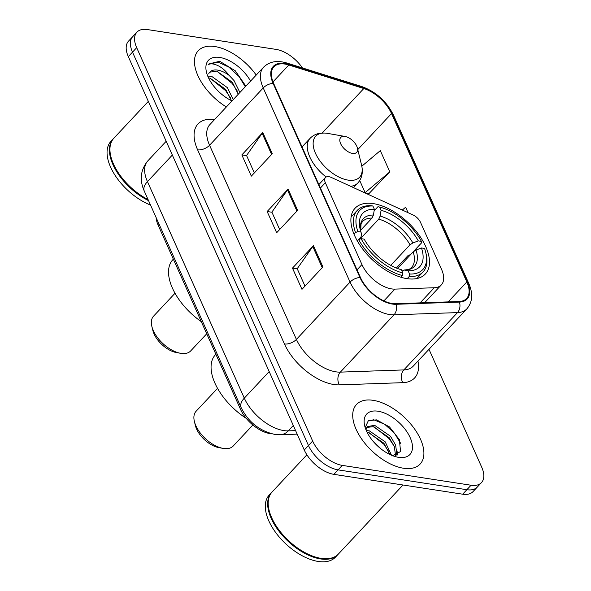 <?xml version="1.0" encoding="UTF-8"?>
<svg xmlns="http://www.w3.org/2000/svg" width="591" height="591" viewBox="0 0 591 591"><rect width="100%" height="100%" fill="white"/><g stroke="black" fill="none" stroke-linecap="round" stroke-linejoin="round"><path stroke-width="0.89" d="M391.567 288.896A27.245 14.598 43.1 0 0 394.921 289.11L434.274 287.743A27.245 14.598 43.1 0 0 441.314 284.921A27.245 14.598 43.1 0 0 441.551 269.4L420.497 222.334A9.079 4.868 43.1 0 0 413.109 215.006L331.374 177.47A9.079 4.868 43.1 0 0 325.427 177.559A9.079 4.868 43.1 0 0 325.346 182.73L361.951 264.569A27.245 14.598 43.1 0 0 391.567 288.896M406.963 278.634A48.13 25.79 43.1 0 0 425.321 274.025A48.13 25.79 43.1 0 0 418.317 234.073A48.13 25.79 43.1 0 0 373.416 203.636A48.13 25.79 43.1 0 0 355.051 208.246A48.13 25.79 43.1 0 0 362.061 248.19A48.13 25.79 43.1 0 0 406.963 278.634M271.86 433.809A27.245 14.598 -136.9 0 1 270.117 433.617A27.245 14.598 -136.9 0 1 240.5 409.29L158.218 225.356A27.245 14.598 -136.9 0 1 156.127 217.569M302.422 67.921A27.245 14.598 43.1 0 0 276.093 49.4L147.314 29.55A27.245 14.598 43.1 0 0 136.927 32.158L128.542 41.111A27.245 14.598 43.1 0 0 128.306 56.633L304.276 450.017A27.245 14.598 43.1 0 0 333.893 474.344L462.672 494.194A27.245 14.598 43.1 0 0 473.066 491.586L477.255 487.11A27.245 14.598 43.1 0 1 466.868 489.717A27.245 14.598 43.1 0 0 477.255 487.11L481.451 482.633A27.245 14.598 43.1 0 0 481.68 467.119L428.985 349.311M136.927 32.158A27.245 14.598 43.1 0 0 136.691 47.672L312.661 441.063A27.245 14.598 43.1 0 0 342.278 465.39L338.089 469.867L466.868 489.717L338.089 469.867A27.245 14.598 43.1 0 1 308.472 445.54A27.245 14.598 43.1 0 0 338.089 469.867L333.893 474.344M136.691 47.672L132.502 52.148L308.472 445.54L132.502 52.148A27.245 14.598 43.1 0 1 132.731 36.635A27.245 14.598 43.1 0 0 132.502 52.148L128.306 56.633M403.505 468.242A43.586 23.352 43.1 0 0 420.127 464.068A43.586 23.352 43.1 0 0 413.781 427.884A43.586 23.352 43.1 0 0 373.12 400.321A43.586 23.352 43.1 0 0 356.491 404.488A43.586 23.352 43.1 0 0 362.837 440.672A43.586 23.352 43.1 0 0 403.505 468.242A43.586 23.352 43.1 0 0 420.127 464.068A43.586 23.352 43.1 0 0 413.781 427.884A43.586 23.352 43.1 0 0 373.12 400.321A43.586 23.352 43.1 0 0 356.491 404.488A43.586 23.352 43.1 0 0 362.837 440.672A43.586 23.352 43.1 0 0 403.505 468.242M256.221 75.064A43.586 23.352 43.1 0 0 214.873 46.549A43.586 23.352 43.1 0 0 198.244 50.723A43.586 23.352 43.1 0 0 226.346 106.971A43.586 23.352 43.1 0 1 198.244 50.723A43.586 23.352 43.1 0 1 214.873 46.549A43.586 23.352 43.1 0 1 256.221 75.064M392.055 303.486A29.055 15.573 -136.9 0 1 360.466 277.541L273.618 83.39A29.055 15.573 -136.9 0 1 273.869 66.842A29.055 15.573 -136.9 0 1 288.829 64.98L363.812 88.524A29.055 15.573 -136.9 0 1 391.523 113.553L466.846 281.951A29.055 15.573 -136.9 0 1 466.595 298.499A29.055 15.573 -136.9 0 1 459.089 301.513L395.63 303.722A29.055 15.573 -136.9 0 1 392.055 303.486M392.306 304.055A29.786 15.957 43.1 0 0 395.97 304.291L459.429 302.09A29.786 15.957 43.1 0 0 467.385 282.033L392.055 113.635A29.786 15.957 43.1 0 0 363.657 87.978L288.674 64.434A29.786 15.957 43.1 0 0 273.079 83.309L359.926 277.46A29.786 15.957 43.1 0 0 392.306 304.055M254.352 172.904L246.565 155.507L262.153 133.307A7.262 3.782 -24.1 0 1 262.796 132.517L241.837 154.908L251.33 176.133L272.288 153.741L262.796 132.517M246.632 155.647L241.837 154.908M304.993 286.11L297.207 268.713L312.787 246.513A7.262 3.782 -24.1 0 1 313.437 245.723L292.479 268.115L301.971 289.339L322.93 266.947L313.437 245.723M297.266 268.853L292.479 268.115M279.669 229.507L271.89 212.11L287.47 189.91A7.262 3.782 -24.1 0 1 288.113 189.12L267.154 211.512L276.654 232.736L297.613 210.344L288.113 189.12M271.949 212.25L267.154 211.512M342.278 465.39L471.057 485.241A27.245 14.598 43.1 0 0 481.451 482.633M368.688 193.9L389.801 171.855L380.308 150.631L361.825 166.211M408.063 212.686L405.625 207.234L402.301 210.041M359.712 180.543L365.135 192.659L369.05 194.025M389.801 171.855L365.135 192.659M306.892 454.811L272.119 491.963A45.404 24.327 43.1 0 0 269.097 510.284A45.404 24.327 43.1 0 0 320.322 558.244A45.404 24.327 43.1 0 0 321.083 558.369A45.404 24.327 43.1 0 0 338.407 554.026L403.018 485.004M269.141 510.491A44.946 24.083 43.1 0 0 269.193 510.69A44.946 24.083 43.1 0 0 319.916 558.17A44.946 24.083 43.1 0 0 320.115 558.207M271.86 492.251A45.404 24.327 43.1 0 0 271.594 492.525A45.404 24.327 43.1 0 0 278.206 530.216A45.404 24.327 43.1 0 0 320.558 558.931A45.404 24.327 43.1 0 0 337.882 554.587A45.404 24.327 43.1 0 0 338.141 554.299M271.594 492.525L269.23 495.044A45.404 24.327 43.1 0 0 275.842 532.735A45.404 24.327 43.1 0 0 318.202 561.45A45.404 24.327 43.1 0 0 335.525 557.099L337.882 554.587M372.308 440.302L381.247 449.094M366.294 430.573L369.368 430.876L385.199 441.832L391.523 455.247M366.996 432.087L368.06 432.28L383.891 443.235L389.824 454.472M365.969 429.805L367.336 426.65L374.605 425.284L390.444 436.232L395.615 445.016L396.724 453.164L395.992 455.572M366.752 427.419L373.298 426.68L389.129 437.635L394.3 446.412L395.416 454.56L395.128 455.801M398.63 457.345A29.609 15.868 43.1 0 0 410.184 437.65A29.609 15.868 43.1 0 0 377.989 411.21A29.609 15.868 43.1 0 0 364.728 425.993A29.609 15.868 43.1 0 0 398.135 457.264A29.609 15.868 43.1 0 0 398.63 457.345M391.981 456.045L400.565 451.539L399.368 439.638L389.499 426.931L376.57 419.869L368.326 420.703L365.371 427.204M373.047 419.462L384.682 424.272L394.367 433.055L400.75 443.494M374.066 426.872L389.129 438.655L394.315 446.441M396.746 452.994L397.13 455.114M368.828 432.464L383.884 444.247L389.07 452.034M396.82 450.187L397.817 454.73M217.554 388.339L196.094 411.262A25.428 13.623 43.1 0 0 194.402 421.523L195.399 425.594A20.884 11.192 43.1 0 0 218.965 447.653L223.095 448.384A25.428 13.623 43.1 0 0 223.516 448.451A25.428 13.623 43.1 0 0 233.216 446.013L252.874 425.018M194.402 421.523A25.428 13.623 43.1 0 0 223.095 448.384M374.118 210.795L377.922 206.739L379.607 207.042A43.224 23.16 43.1 0 1 421.405 241.372L418.302 240.892A39.05 20.921 43.1 0 0 381.069 210.315L380.146 216.084L378.757 219.113L360.118 239.015M390.747 265.366L410.014 244.785L412.858 242.96L418.302 240.892M421.464 247.969L424.567 248.449A43.224 23.16 43.1 0 1 425.668 252.113A43.224 23.16 43.1 0 1 409.57 274.025L408.108 270.752A39.05 20.921 43.1 0 0 421.464 247.969L416.02 250.037L413.175 251.862L397.595 268.506M215.878 354.253L215.397 354.77A49.947 26.758 43.1 0 0 246.225 418.354M421.405 241.372L421.701 242.702L410.494 254.677L408.233 255.356L396.369 268.033M371.214 205.705A45.042 24.135 43.1 0 0 357.311 210.352A45.042 24.135 43.1 0 0 355.509 232.492L357.902 231.583A43.224 23.16 43.1 0 1 372.899 206.008L371.214 205.705M353.979 234.125L355.509 232.492M409.57 274.025L409.157 276.566A45.042 24.135 43.1 0 0 423.067 271.912A45.042 24.135 43.1 0 0 426.067 253.738L425.668 252.113M409.157 276.566L407.192 278.671M372.899 206.008L374.369 209.28A39.05 20.921 43.1 0 0 360.133 229.086A39.05 20.921 43.1 0 0 361.005 232.064L357.902 231.583M381.069 210.315L379.607 207.042M361.005 232.064L361.699 235.07L360.835 237.205L357.333 240.943M360.569 230.342L372.049 218.079L373.438 215.05L374.369 209.28M401.961 270.988L404.281 270.057L408.108 270.752M413.175 251.862A33.598 18.003 43.1 0 1 411.535 267.494C410.878 268.861 408.351 269.703 403.956 270.021L404.281 270.057A34.928 18.713 43.1 0 0 416.02 250.037M400.875 277.216L402.456 275.532L402.863 272.99A43.224 23.16 43.1 0 1 361.071 238.661L358.671 239.569A45.042 24.135 43.1 0 0 402.456 275.532M358.671 239.569L357.348 240.98M361.071 238.661L364.174 239.133A39.05 20.921 43.1 0 0 401.4 269.718L402.863 272.99M175.017 293.247L153.557 316.17A25.428 13.623 43.1 0 0 151.865 326.431L152.862 330.502A20.884 11.192 43.1 0 0 176.428 352.561L180.558 353.285A25.428 13.623 43.1 0 0 180.979 353.359A25.428 13.623 43.1 0 0 190.679 350.921L206.724 333.789M151.865 326.431A25.428 13.623 43.1 0 0 180.558 353.285M344.9 136.432A10.897 5.836 43.1 0 0 340.652 143.679A10.897 5.836 43.1 0 0 352.495 153.416A10.897 5.836 43.1 0 0 357.378 147.972A10.897 5.836 43.1 0 0 345.085 136.462A10.897 5.836 43.1 0 0 344.9 136.432M173.34 259.161L172.86 259.678A49.947 26.758 43.1 0 0 201.295 321.652M148.326 101.386L113.871 138.198A45.404 24.327 43.1 0 0 110.849 156.519A45.404 24.327 43.1 0 0 148.068 199.566M110.894 156.726A44.946 24.083 43.1 0 0 110.945 156.925A44.946 24.083 43.1 0 0 148.134 199.714M113.612 138.486A45.404 24.327 43.1 0 0 113.346 138.759A45.404 24.327 43.1 0 0 148.548 200.622M113.346 138.759L110.982 141.279A45.404 24.327 43.1 0 0 114.381 174.219A45.404 24.327 43.1 0 0 150.528 205.055M208.032 76.106L211.763 76.424L227.358 87.631L233.253 99.591M208.557 77.923L210.1 78.204L225.696 89.411L231.436 100.64M245.856 86.138L235.344 70.861L220.251 61.612L219.098 61.405L208.882 63.968L208.335 64.618C210.618 63.289 213.964 63.695 218.367 65.845C222.164 67.751 225.74 70.92 229.079 75.353A20.53 11 43.1 0 0 217.665 70.115A20.53 11 43.1 0 0 209.835 72.08A20.53 11 43.1 0 0 208.682 73.868M229.079 75.353L234.014 80.524L239.909 92.484M209.731 72.198L216.749 71.097L232.352 82.304L238.247 94.264M250.554 81.115A29.609 15.868 43.1 0 0 219.741 57.445A29.609 15.868 43.1 0 0 206.481 72.228A29.609 15.868 43.1 0 0 232.019 100.913M208.822 64.027L218.323 62.232L228.902 67.145L239 76.483L245.295 86.737M216.779 71.105L232.344 83.597L237.405 91.213M210.123 78.211L225.688 90.704L230.756 98.32M394.921 289.11L383.891 300.893M241.446 408.285L240.5 409.29M159.156 224.358L158.218 225.356M434.274 287.743L420.112 302.873M325.346 182.73L320.411 188.004M361.951 264.569L357.016 269.836M172.336 155.056L147.454 181.636A18.158 9.463 155.9 0 0 144.293 191.122C139.336 179.989 140.495 169.935 147.765 160.944A36.324 19.466 43.1 0 0 147.454 181.636L244.305 398.142A36.324 19.466 43.1 0 0 283.791 430.58A36.324 19.466 43.1 0 0 288.26 430.869L293.299 425.476M269.186 371.562L244.305 398.142A18.158 9.463 155.9 0 0 241.143 407.627L144.293 191.122M462.672 494.194L471.057 485.241M304.276 450.017L312.661 441.063M297.177 434.134L280.326 434.717A18.158 13.527 -92 0 0 288.26 430.869L295.596 430.61M417.955 361.094A45.404 24.327 -136.9 0 1 402.87 382.665L339.411 384.874A45.404 24.327 -136.9 0 1 284.463 343.962L197.616 149.819A9.079 4.728 155.9 0 0 209.569 145.253L296.409 339.404A36.324 19.466 43.1 0 0 335.902 371.835A36.324 19.466 43.1 0 0 340.364 372.123L403.823 369.922A36.324 19.466 43.1 0 0 413.22 366.154L466.868 308.842A36.324 19.466 -136.9 0 1 457.478 312.609A9.079 6.767 -92 0 0 459.429 302.09M197.616 149.819A45.404 24.327 -136.9 0 1 214.614 119.508M209.879 124.568A36.324 19.466 43.1 0 0 209.569 145.253L263.224 87.941A36.324 19.466 -136.9 0 1 263.534 67.248L209.879 124.568M402.87 382.665A9.079 6.767 88 0 1 403.823 369.922L457.478 312.609L394.02 314.811A36.324 19.466 -136.9 0 1 389.558 314.523A36.324 19.466 -136.9 0 1 350.064 282.084A9.079 4.728 -24.1 0 1 359.926 277.46M395.97 304.291A9.079 6.767 -92 0 1 394.02 314.811L340.364 372.123A9.079 6.767 88 0 0 339.411 384.874M466.868 308.842C472.571 302.097 473.199 293.616 468.766 283.414A9.079 4.728 155.9 0 0 467.385 282.033M392.055 113.635A9.079 4.728 -24.1 0 1 393.436 115.016C386.544 101.26 376.031 91.782 361.891 86.589L286.916 63.045C277.201 60.105 269.407 61.501 263.534 67.248M363.657 87.978A9.079 5.12 -72.6 0 0 361.891 86.589M288.674 64.434A9.079 5.12 -72.6 0 0 286.916 63.045M273.079 83.309A9.079 4.728 155.9 0 0 263.224 87.941L350.064 282.084L296.409 339.404A9.079 4.728 155.9 0 1 284.463 343.962M391.523 113.553L357.777 149.597M363.812 88.524L322.147 133.034M288.829 64.98L272.99 81.898M466.846 281.951L448.177 301.898M287.47 189.91L296.933 211.068M312.787 246.513L322.25 267.671M262.153 133.307L271.616 154.465M410.014 244.785A33.598 18.003 43.1 0 0 378.757 219.113M373.438 215.05A34.928 18.713 43.1 0 0 360.665 231.007M412.858 242.96A34.928 18.713 43.1 0 0 380.146 216.084M372.049 218.079A33.598 18.003 43.1 0 0 362.482 221.573L361.064 223.886L360.673 231.037M302.038 146.93L310.09 138.331C314.397 133.965 320.071 132.288 327.111 133.3L327.695 133.403A30.03 16.09 43.1 0 0 327.192 133.315A30.03 16.09 43.1 0 0 315.476 153.298A30.03 16.09 43.1 0 0 348.129 180.115A30.03 16.09 43.1 0 0 361.581 165.125C363.266 172.313 362.017 178.275 357.821 183.018A32.69 17.516 43.1 0 1 350.633 186.313M310.09 138.331A32.69 17.516 43.1 0 0 326.143 177.019M441.314 284.921L424.663 302.71M325.427 177.559L318.874 184.562M280.326 434.717L274.697 434.378C259.523 430.965 248.331 422.048 241.143 407.627M147.765 160.944L166.174 141.286M468.766 283.414L393.436 115.016M319.916 558.17L320.322 558.244M269.193 510.69L269.097 510.284M351.098 216.986L357.311 210.352M416.862 278.546L423.067 271.912M353.499 187.628L357.821 183.018M345.085 136.462L327.695 133.403M357.378 147.972L361.581 165.125M110.945 156.925L110.849 156.519"/></g></svg>
